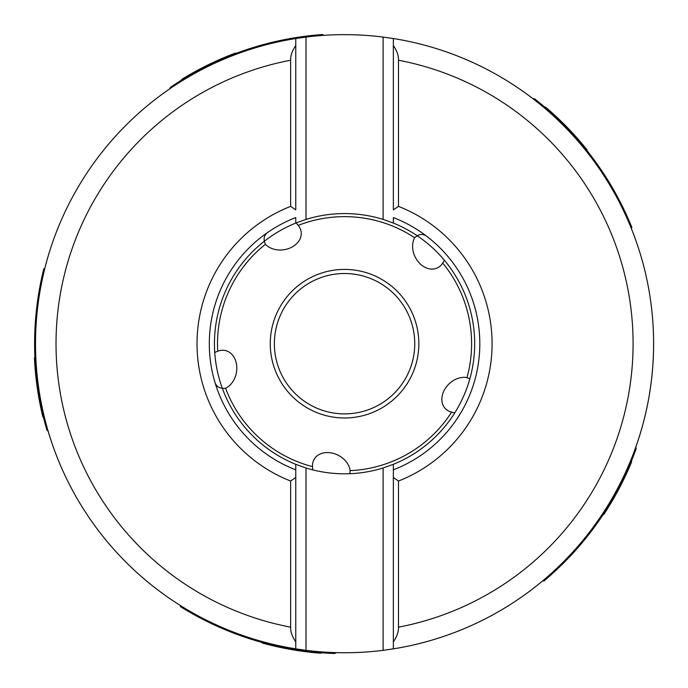 <?xml version="1.0" encoding="UTF-8"?>
<svg xmlns="http://www.w3.org/2000/svg" width="688" height="688" viewBox="0 0 688 688"><rect width="100%" height="100%" fill="white"/><g stroke="black" fill="none" stroke-linecap="round" stroke-linejoin="round"><path stroke-width="1.03" d="M631.67 460.453L631.429 462.456L603.883 514.443L603.118 514.598M543.073 580.552L543.83 581.085A309.944 309.944 0 0 0 636.142 448.765L635.832 446.976M43.654 418.003L42.665 416.24L34.4 357.992L34.916 357.416M544.311 106.717L546.152 107.56L587.079 149.829L586.993 150.603M631.163 228.089L631.902 227.53A309.944 309.944 0 0 0 534.593 98.848L532.787 98.59M610.953 185.278L610.213 184.04M609.37 182.655L608.45 181.15M607.444 179.525L606.36 177.805M602.757 172.249L601.484 170.349M597.597 164.716L596.333 162.944M595.103 161.25L593.925 159.642M592.807 158.128L591.749 156.718M590.751 155.419L589.84 154.224M577.542 548.104L578.496 547.012M579.545 545.79L580.698 544.449M581.928 542.987L583.226 541.43M587.397 536.287L588.816 534.49M592.961 529.055L594.26 527.309M595.49 525.615L596.659 523.998M597.752 522.467L598.758 521.022M169.618 88.933L170.418 87.307A309.944 309.944 0 0 1 322.87 34.52L323.171 35.398M276.215 41.383L274.804 41.71M273.231 42.08L271.511 42.493M269.653 42.948L267.684 43.439M263.925 44.428L263.47 44.548M261.285 45.15L259.084 45.778M252.53 47.739L250.458 48.392M248.463 49.029L246.571 49.656M244.782 50.258L243.113 50.826M241.565 51.368L233.671 54.275M44.737 268.767L43.808 268.776A309.944 309.944 0 0 0 46.896 430.086L48.203 431.35M35.922 315.276L35.793 316.661M35.664 318.209L35.535 319.894M35.398 321.709L35.269 323.652M35.14 325.691L35.019 327.815M34.658 338.831L34.624 340.956M34.615 343.011L34.684 350.287M34.718 351.817L34.761 353.219M34.813 354.673L35.028 359.712A309.944 309.944 0 0 0 46.113 427.334L46.371 427.291M235.829 53.458L235.115 53.139L182.277 79L180.901 80.487M261.922 642.42L262.309 643.091L320.255 653.23L322.242 652.835M469.827 378.916L466.997 377.6A19.806 15.368 136.4 0 0 451.646 381.694A19.806 15.368 136.4 0 0 449.083 383.827A19.806 15.368 136.4 0 0 451.586 412.146L454.751 412.912M467.298 400.485L466.498 402.196M464.357 406.47L463.695 407.717M461.399 411.811L457.21 418.536M349.771 473.714L350.149 470.626A19.806 15.368 -151.6 0 0 341.515 457.288A19.806 15.368 -151.6 0 0 338.694 455.516A19.806 15.368 -151.6 0 0 312.533 466.645L312.782 469.887M427.695 237.025C423.507 233.395 419.155 233.628 414.632 237.721A19.806 15.368 64.4 0 0 413.78 253.588A19.806 15.368 64.4 0 0 415.019 256.684A19.806 15.368 64.4 0 0 442.728 263.057L444.431 260.288M268.793 231.658C264.046 234.522 262.928 238.736 265.422 244.3A19.806 15.368 -7.6 0 0 280.248 250.011A19.806 15.368 -7.6 0 0 283.576 249.787A19.806 15.368 -7.6 0 0 298.196 225.406L296.089 222.938M214.596 381.126C215.851 386.527 219.506 388.901 225.569 388.238A19.806 15.368 -79.6 0 0 235.588 375.906A19.806 15.368 -79.6 0 0 236.397 372.672A19.806 15.368 -79.6 0 0 217.726 351.233L214.725 352.471M414.744 343.699A70.185 70.185 0 0 1 344.559 413.884A70.185 70.185 0 0 1 274.374 343.699A70.185 70.185 0 0 1 344.559 273.514A70.185 70.185 0 0 1 414.744 343.699M210.27 359.764L210.132 358.62M439.185 247.069L440.346 248.213M449.634 258.55L450.545 259.686M289.846 220.005L294.06 218.234M180.643 605.689L180.368 606.575A309.944 309.944 0 0 0 334.729 653.48L336.346 652.637M222.155 628.445L223.48 629.013M224.976 629.64L226.61 630.32M228.373 631.042L230.256 631.79M233.877 633.201L234.316 633.373M236.44 634.173L238.59 634.964M252.797 639.745L254.483 640.261M256.048 640.734L257.493 641.156M46.113 427.334A309.944 309.944 0 0 1 35.028 359.712L35.294 359.807M398.472 481.032L393.355 477.498L393.355 469.835L393.355 648.861A309.041 309.041 0 0 0 393.355 38.528L393.355 45.563C396.942 50.749 398.644 55.633 398.472 60.226L398.472 206.366A147.542 147.542 0 0 1 398.472 481.032L398.472 627.164C398.644 631.756 396.942 636.649 393.355 641.835L393.355 648.861L383.104 650.332A309.041 309.041 0 0 1 306.005 650.332L295.763 648.861L295.763 641.835L295.763 648.861A309.041 309.041 0 0 1 35.509 343.699A309.041 309.041 0 0 0 295.763 648.861M295.763 464.323A130.127 130.127 0 0 1 295.763 223.067L295.763 217.563A135.244 135.244 0 0 0 295.763 469.835L295.763 477.498L295.763 464.323L306.005 467.978L306.005 650.332M290.637 60.226A288.556 288.556 0 0 0 290.637 627.164C290.465 631.756 292.176 636.649 295.763 641.835L295.763 477.498L290.637 481.032A147.542 147.542 0 0 1 290.637 206.366L290.637 60.226C290.465 55.633 292.176 50.749 295.763 45.563L295.763 38.528A309.041 309.041 0 0 0 35.509 343.699M398.472 206.366L393.355 209.9L393.355 38.528L383.104 37.066A309.041 309.041 0 0 0 306.005 37.066L295.763 38.528L295.763 209.9L290.637 206.366M290.637 627.164L290.637 481.032M393.355 469.835A135.244 135.244 0 0 0 393.355 217.563L393.355 223.067A130.127 130.127 0 0 1 393.355 464.323L393.355 469.835M393.355 464.323L383.104 467.978A130.127 130.127 0 0 1 306.005 467.978M383.104 467.978L383.104 650.332M306.005 37.066L306.005 219.412A130.127 130.127 0 0 1 383.104 219.412L383.104 37.066M306.005 219.412L295.763 223.067M393.355 223.067L383.104 219.412M235.201 53.157A310.443 310.443 0 0 0 182.062 79.189M587.088 149.915A310.443 310.443 0 0 0 545.911 107.414M603.797 514.469A310.443 310.443 0 0 0 631.498 462.181M34.443 357.915A310.443 310.443 0 0 0 42.776 416.507M262.248 643.031A310.443 310.443 0 0 0 320.539 653.204M225.569 388.238A127.048 127.048 0 0 0 312.533 466.645M350.149 470.626A127.048 127.048 0 0 0 451.586 412.146M466.997 377.6A127.048 127.048 0 0 0 442.728 263.057M414.632 237.721A127.048 127.048 0 0 0 298.196 225.406M265.422 244.3A127.048 127.048 0 0 0 217.726 351.233M270.272 343.699A74.287 74.287 0 0 1 344.559 269.412A74.287 74.287 0 0 1 418.837 343.699A74.287 74.287 0 0 1 344.559 417.977A74.287 74.287 0 0 1 270.272 343.699M393.355 648.861A309.041 309.041 0 0 0 653.6 343.699M398.472 627.164A288.556 288.556 0 0 0 398.472 60.226"/></g></svg>
